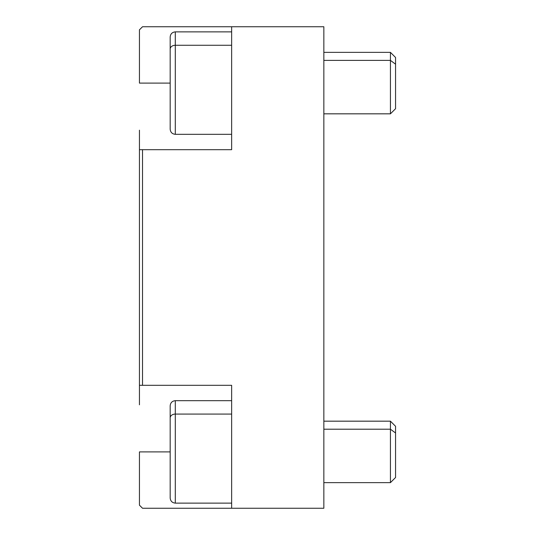<?xml version="1.0" encoding="UTF-8"?>
<svg xmlns="http://www.w3.org/2000/svg" width="535" height="535" viewBox="0 0 535 535"><rect width="100%" height="100%" fill="white"/><g stroke="black" fill="none" stroke-linecap="round" stroke-linejoin="round"><path stroke-width="0.8" d="M323.849 26.75L323.849 508.25L231.642 508.25L231.642 385.314L142.517 385.314L142.517 149.686L231.642 149.686L231.642 26.75L142.517 26.75L323.849 26.75L231.642 26.75L231.642 149.686L139.441 149.686L139.441 385.314L231.642 385.314L231.642 508.25L323.849 508.25L323.849 26.75M142.517 508.25L231.642 508.25L142.517 508.25L139.441 505.174L139.441 451.901L139.441 505.174L142.517 508.25M139.441 404.814L139.441 130.186M139.441 29.826L139.441 83.099L170.177 83.099L139.441 83.099L139.441 29.826L142.517 26.75L139.441 29.826M170.177 451.901L139.441 451.901L170.177 451.901M139.441 149.686L142.517 149.686L142.517 385.314L139.441 385.314M175.299 133.83L175.299 45.268A5.123 3.785 180 0 0 170.177 49.046L170.177 128.761M390.436 60.395L390.436 113.828L390.436 60.395L323.849 60.395L390.436 60.395L390.436 52.363L390.436 60.395L395.559 64.18L390.436 60.395M323.849 113.828L390.436 113.828L395.559 108.705L395.559 64.18L395.559 108.679M231.642 31.873L175.299 31.873L175.299 45.268L231.642 45.268L175.299 45.268L175.299 134.318C172.196 134.004 170.491 132.299 170.177 129.196M395.559 57.512L395.559 64.18L395.559 57.486L390.436 52.363L323.849 52.363M170.177 129.149L170.177 37.042M170.177 37.43L170.177 49.046A5.123 3.785 0 0 1 175.299 45.268L175.299 32.361M175.299 502.639L175.299 414.077A5.123 3.785 180 0 0 170.177 417.855L170.177 497.57M390.436 429.204L390.436 482.637L390.436 429.204L323.849 429.204L390.436 429.204L390.436 421.172L390.436 429.204L395.559 432.989L390.436 429.204M323.849 482.637L390.436 482.637L395.559 477.514L395.559 432.989L395.559 477.487M231.642 400.682L175.299 400.682L175.299 414.077L231.642 414.077L175.299 414.077L175.299 503.127C172.196 502.813 170.491 501.101 170.177 498.005M395.559 426.321L395.559 432.989L395.559 426.295L390.436 421.172L323.849 421.172L390.436 421.172M170.177 497.958L170.177 405.851M170.177 406.239L170.177 417.855A5.123 3.785 0 0 1 175.299 414.077L175.299 401.17M231.642 134.318L175.299 134.318M175.299 31.873C172.196 32.187 170.491 33.899 170.177 36.995M231.642 503.127L175.299 503.127M175.299 400.682C172.196 400.996 170.491 402.701 170.177 405.804"/></g></svg>
